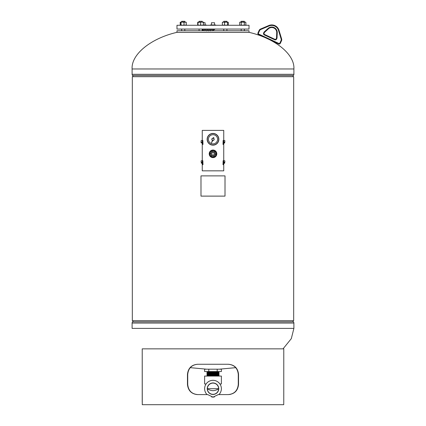 <?xml version="1.0" encoding="UTF-8"?>
<svg xmlns="http://www.w3.org/2000/svg" width="426" height="426" viewBox="0 0 426 426"><rect width="100%" height="100%" fill="white"/><g stroke="black" fill="none" stroke-linecap="round" stroke-linejoin="round"><path stroke-width="0.64" d="M132.326 320.671L293.674 320.671L293.674 76.685L132.326 76.685L132.326 320.671M213 32.371L176.822 32.371C150.713 38.42 131.123 54.453 132.108 68.969L293.892 68.969C294.877 54.453 275.287 38.42 249.178 32.371L213 32.371M132.108 68.969L132.108 74.31A1.725 1.725 0 0 0 132.582 75.498L293.418 75.498A1.725 1.725 0 0 0 293.892 74.31L293.892 68.969M132.582 75.498A1.725 1.725 0 0 1 133.056 76.685M293.418 75.498A1.725 1.725 0 0 0 292.944 76.685M219.321 369.188L235.738 367.659L235.972 367.936M283.05 348.851L291.309 338.643L293.892 328.393L132.108 328.393L132.108 323.052A1.725 1.725 0 0 1 132.582 321.864A1.725 1.725 0 0 0 133.056 320.671M206.679 369.188L190.262 367.659M292.944 320.671A1.725 1.725 0 0 0 293.418 321.864A1.725 1.725 0 0 1 293.892 323.052L293.892 328.393M211.983 156.827A3.158 3.158 0 0 0 215.993 154.851A3.158 3.158 0 0 0 214.017 150.847A3.158 3.158 0 0 0 210.007 152.817A3.158 3.158 0 0 0 211.983 156.827M213.958 138.903A1.038 1.038 0 0 0 212.601 138.344A1.038 1.038 0 0 0 212.041 139.696A1.038 1.038 0 0 0 213.399 140.255A1.038 1.038 0 0 0 213.958 138.903M208.767 141.054A4.579 4.579 0 0 0 214.757 143.535A4.579 4.579 0 0 0 217.233 137.545A4.579 4.579 0 0 0 211.243 135.069A4.579 4.579 0 0 0 208.767 141.054M218.256 137.124A5.687 5.687 0 0 0 210.822 134.046A5.687 5.687 0 0 0 207.744 141.48A5.687 5.687 0 0 0 215.178 144.552A5.687 5.687 0 0 0 218.256 137.124M211.493 142.923L212.712 140.426A1.161 1.161 0 0 0 213.703 138.375L213.772 137.433L213.154 138.146A1.161 1.161 0 0 0 212.404 140.298L211.493 142.923M211.834 154.319A1.262 1.262 0 0 0 213.485 155.005A1.262 1.262 0 0 0 214.166 153.349A1.262 1.262 0 0 0 212.515 152.668A1.262 1.262 0 0 0 211.834 154.319A1.262 1.262 0 0 0 213.485 155.005A1.262 1.262 0 0 0 214.166 153.349A1.262 1.262 0 0 0 212.515 152.668A1.262 1.262 0 0 0 211.834 154.319M211.099 154.973A2.215 2.215 0 0 1 210.854 154.377M211.067 152.758A2.215 2.215 0 0 1 211.461 152.247M212.963 151.624A2.215 2.215 0 0 1 213.607 151.709M214.901 152.7A2.215 2.215 0 0 1 215.146 153.296M215.226 153.482A2.252 2.252 0 0 0 214.821 152.508M213.809 151.736A2.252 2.252 0 0 0 212.76 151.597M211.584 152.082A2.252 2.252 0 0 0 210.939 152.923M210.774 154.185A2.252 2.252 0 0 0 211.179 155.16M214.933 154.91A2.215 2.215 0 0 1 214.539 155.426M213.037 156.049A2.215 2.215 0 0 1 212.393 155.964M212.191 155.937A2.252 2.252 0 0 0 213.24 156.076M214.416 155.586A2.252 2.252 0 0 0 215.061 154.75M215.508 154.164L214.539 151.832L212.031 151.502L210.492 153.509L211.461 155.841L213.969 156.172L215.508 154.164M203.351 24.98L206.173 24.98L206.173 25.272M203.351 22.754L205.087 22.754L205.087 24.98M210.348 25.272L210.348 24.98L215.652 24.98L215.652 25.272M211.434 24.98L211.434 22.754L214.566 22.754L214.566 24.98M176.976 32.371L176.976 30.752L249.024 30.752L249.024 32.371M213 25.272L249.024 25.272L249.024 29.064L176.976 29.064L176.976 25.272L213 25.272M210.79 30.203L210.79 29.724M209.044 30.241L209.139 29.692M207.382 29.98L207.382 30.507L207.382 29.98M205.731 30.203L205.731 29.724L205.731 30.203M204.389 30.145L204.389 29.788L204.389 30.145M204.389 30.07L204.389 30.416L204.389 30.07M202.243 29.644A10.272 10.272 0 0 0 202.728 29.974L203.676 30.512A10.272 10.272 0 0 0 203.995 30.661L204.469 30.853L203.995 30.661M203.202 30.246L203.676 30.512M205.731 30.475L205.731 30.012M207.382 29.692L207.382 30.235L207.382 29.692M209.139 30.507L209.139 29.98M210.79 30.475L210.79 30.012M212.132 29.788L212.132 30.145L212.132 29.788M212.132 30.416L212.132 30.07L212.132 30.416M213.314 30.246L213.788 29.974A10.272 10.272 0 0 0 214.587 29.41A0.506 0.506 0 0 1 214.896 29.303M210.156 30.688L210.156 31.013M208.261 30.784L208.261 30.395L208.261 30.784M206.365 30.688L206.365 31.013L206.365 30.688M208.261 31.039L208.261 30.661M210.156 30.422L210.156 30.757M212.052 30.853L212.526 30.661L212.052 30.853M215.844 29.064L202.243 29.303M214.182 29.41L202.339 29.41M212.84 30.512A10.272 10.272 0 0 1 212.526 30.661M206.365 30.757L206.365 30.422M278.849 43.457L278.636 43.915A1.262 1.262 0 0 0 280.313 43.308A1.262 1.262 0 0 1 278.636 43.915L258.587 34.57A1.262 1.262 0 0 1 257.98 32.893L259.173 30.331A2.529 2.529 0 0 1 260.472 29.075L268.779 25.533A7.583 7.583 0 0 1 279.009 30.305L281.634 38.942A2.529 2.529 0 0 1 281.511 40.747L280.313 43.308L281.511 40.747L281.048 40.534A2.023 2.023 0 0 0 281.155 39.091L278.524 30.448A7.077 7.077 0 0 0 268.976 25.997L260.669 29.538A2.023 2.023 0 0 0 259.631 30.544L258.438 33.106A0.756 0.756 0 0 0 258.806 34.112L278.849 43.457A0.756 0.756 0 0 0 279.855 43.09L281.048 40.534M281.155 39.091L281.634 38.942L279.009 30.305A7.583 7.583 0 0 0 268.779 25.533L260.472 29.075A2.529 2.529 0 0 0 259.173 30.331L257.98 32.893L258.438 33.106M264.642 32.232A0.948 0.948 0 0 0 264.418 32.536A0.948 0.948 0 0 1 264.642 32.232L264.301 31.859L268.071 28.446A5.485 5.485 0 0 1 277.235 32.717L277.038 37.797A1.454 1.454 0 0 1 276.905 38.356A1.454 1.454 0 0 0 277.038 37.797L276.538 37.781L276.73 32.701A4.979 4.979 0 0 0 268.407 28.819L264.642 32.232M277.235 32.717L276.73 32.701L276.538 37.781A0.948 0.948 0 0 1 276.447 38.143L276.128 38.83L276.447 38.143L276.905 38.356L276.586 39.043A1.454 1.454 0 0 1 274.653 39.746L264.344 34.937A1.454 1.454 0 0 1 263.641 33.004L263.96 32.323A1.454 1.454 0 0 1 264.301 31.859M264.344 34.937L264.557 34.479A0.948 0.948 0 0 1 264.099 33.223A0.948 0.948 0 0 0 264.557 34.479L274.866 39.288A0.948 0.948 0 0 0 276.128 38.83L276.586 39.043M264.099 33.223L264.418 32.536L264.099 33.223L263.641 33.004M196.945 394.551L197.813 394.588C191.764 394.071 188.393 390.701 187.722 384.476L187.722 374.363C188.393 368.144 191.764 364.773 197.834 364.257M218.304 394.588L213 397.117L207.696 394.588L197.675 394.588C191.54 394.071 188.138 390.701 187.461 384.476L187.461 374.363C188.138 368.144 191.54 364.773 197.675 364.257L228.325 364.257C234.46 364.773 237.862 368.144 238.539 374.363L238.539 384.476C237.862 390.701 234.46 394.071 228.325 394.588L218.336 394.588M228.166 364.257C234.236 364.773 237.607 368.144 238.278 374.363L238.278 384.476C237.607 390.701 234.236 394.071 228.166 394.588L228.187 394.588M217.91 394.774L218.357 394.588M208.09 394.774L213 397.117L217.963 394.774M207.643 394.588L208.037 394.774M229.055 394.551L229.593 394.487M229.971 394.428L230.785 394.247M231.994 393.837L233.709 392.932M233.837 392.847L234.955 391.973M235.972 390.908L236.526 390.168M236.845 389.673L237.181 389.06M237.484 388.405L237.639 388.017M237.953 387.032L238.075 386.499M238.23 385.487L238.278 384.657M238.23 373.352L237.639 370.828M237.484 370.439L237.181 369.784M236.845 369.172L236.526 368.676M190.028 367.936L189.474 368.676M189.155 369.172L188.819 369.784M188.516 370.439L188.361 370.828M188.047 371.813L187.925 372.345M187.77 373.352L187.722 374.182M187.77 385.487L187.925 386.499M188.047 387.032L188.361 388.017M188.516 388.405L188.819 389.06M189.155 389.673L189.474 390.168M190.028 390.908L190.518 391.457M190.736 391.68L191.045 391.973M194.006 393.837L195.215 394.247M196.029 394.428L196.407 394.487M214.374 396.968A8.376 8.376 0 0 1 211.626 396.968L211.855 397.011M212.542 397.101L213 397.117M213.458 397.101L214.145 397.011M283.737 404.205L283.732 404.7C283.785 401.436 283.785 401.436 283.732 404.7L142.268 404.7L142.22 348.851L142.22 402.224M283.743 403.731L283.759 402.847M283.769 402.416L283.78 348.851L142.22 348.851M142.257 403.736L142.268 404.7M219.001 374.64L206.999 374.529L219.001 374.529L218.676 374.795M207.308 374.353L218.692 374.337L206.999 374.529M219.001 374.182L206.999 374.065L219.001 374.065L218.676 374.337M218.692 373.895L207.308 373.895L219.001 374.065M219.001 373.719L206.999 373.607L219.001 373.607L218.676 373.879M218.692 373.432L207.308 373.432L219.001 373.607M219.001 373.261L206.999 373.149L219.001 373.149L218.676 373.421M207.308 372.974L218.692 372.958L206.999 373.149M219.001 372.803L206.999 372.691L219.001 372.691L218.676 372.958M207.308 372.516L218.692 372.5L206.999 372.691M219.001 372.345L206.999 372.228L219.001 372.228L218.676 372.5M218.692 372.058L207.308 372.058L219.001 372.228M219.001 371.882L206.999 371.77L219.001 371.77L218.676 372.042M218.692 371.594L207.308 371.594L219.001 371.77M207.308 374.811L218.692 374.811M207.324 375.258L218.676 375.274L206.999 375.098L219.001 374.986M207.334 375.716L218.666 375.732L206.999 375.551L219.001 375.455L207.324 375.274M207.121 376.062L219.001 376.004L207.334 375.732M204.608 369.188L221.392 369.188L221.392 371.563L204.608 371.563L204.608 369.188M208.804 369.188L208.804 371.563M217.196 369.188L217.196 371.563M221.376 383.964L219.907 383.964C218.197 381.627 215.897 380.413 213 380.327C210.103 380.413 207.803 381.627 206.093 383.964L204.624 383.964L204.624 376.062L221.376 376.062L221.376 383.964M207.041 394.588A8.376 8.376 0 0 1 213 380.327A8.376 8.376 0 0 1 218.959 394.588M207.244 388.704A5.756 5.756 0 0 1 213 382.947A5.756 5.756 0 0 1 218.756 388.704A5.756 5.756 0 0 1 213 394.46A5.756 5.756 0 0 1 207.244 388.704M207.393 388.704A5.607 5.607 0 0 1 213 383.096A5.607 5.607 0 0 1 218.607 388.704A5.607 5.607 0 0 1 213 394.311A5.607 5.607 0 0 1 207.393 388.704L218.607 388.704C214.885 391.308 211.147 391.308 207.393 388.704M205.88 383.964L205.88 384.295M220.12 384.295L220.12 383.964M202.888 143.03L202.254 143.03L202.254 140.5L202.888 140.5L202.888 144.451M202.254 143.03L202.254 160.469L201.093 160.975L201.349 163.254L202.142 162.998L201.855 162.354L202.254 161.986M202.888 164.676L202.888 163.254L202.254 163.254L202.254 170.837L223.746 170.837L223.746 164.676L223.011 164.676L223.112 161.986M202.254 163.254L202.254 160.724L202.888 160.724L202.254 160.975M202.888 163.254L202.888 160.975M223.746 143.03L223.112 143.03L223.112 140.5L223.746 140.5L223.746 160.469L224.907 160.975L224.651 163.254L224.108 163.254L224.172 162.242L223.746 161.986M202.254 141.767L201.855 142.13L201.892 143.03L201.093 142.774L201.093 140.756L202.254 140.25L202.254 130.388L223.746 130.388L223.746 140.25L224.907 140.756L224.651 143.03L224.108 143.03L224.172 142.018L223.746 141.767M209.209 153.834A3.791 3.791 0 0 0 213 157.625A3.791 3.791 0 0 0 216.791 153.834A3.791 3.791 0 0 0 213 150.043A3.791 3.791 0 0 0 209.209 153.834M207.137 139.302A5.863 5.863 0 0 0 213 145.165A5.863 5.863 0 0 0 218.863 139.302A5.863 5.863 0 0 0 213 133.434A5.863 5.863 0 0 0 207.137 139.302M223.746 144.451L223.011 144.451L223.112 141.767M202.888 161.986L202.989 164.676L202.254 164.676M202.888 141.767L202.989 144.451L202.254 144.451M200.992 196.114L225.008 196.114L225.019 175.89L200.981 175.89L200.992 196.114L200.981 175.89M225.008 196.114L225.008 175.89M181.641 21.3L181.641 22.083L181.641 21.3L184.804 21.3L184.804 22.083M203.351 25.272L203.351 22.397L202.009 22.083L197.983 22.397L197.983 22.083L199.086 22.083L199.086 21.3L202.243 21.3L202.243 22.083M223.772 21.3L226.898 21.3M241.196 21.3L241.196 22.083L241.196 21.3L244.359 21.3L244.359 22.083M197.983 25.102L197.669 24.953L197.669 22.397L198.074 22.083M197.669 24.953L198.074 25.272M203.66 22.754L203.261 22.083L203.66 22.397M197.983 22.248L197.669 22.397M180.342 22.248L180.342 25.102M186.002 25.198L186.322 24.953L186.103 22.248M185.816 22.083L186.215 22.397L185.55 22.083M185.816 25.272L186.215 24.953L185.124 25.272L184.027 24.953L184.027 22.397L182.53 22.083L180.23 22.397L180.629 22.083L185.124 22.083L184.027 22.397M184.027 24.953L182.53 25.272L181.029 24.953L181.029 22.397M181.029 24.953L180.629 25.272L180.23 24.953L180.23 22.397M180.629 25.272L180.23 24.953M186.215 24.953L186.215 22.397M181.641 22.083L182.53 22.083M180.123 22.397L180.629 22.083M185.124 22.083L186.322 22.397M203.351 24.953L202.009 25.272L200.667 24.953L200.667 22.397M200.667 24.953L199.325 25.272L197.983 24.953L197.983 22.397M197.888 22.152L203.351 22.083L203.351 22.397M228.331 24.953L227.926 25.272L228.331 24.953L228.331 22.397L227.926 22.083L227.527 22.397L226.03 22.083L224.534 22.397L224.534 24.953L226.03 25.272L227.527 24.953L227.527 22.397M227.926 25.272L227.527 24.953M224.534 24.953L223.437 25.272L222.34 24.953L222.34 22.397L223.437 22.083L224.534 22.397M222.34 22.397L222.739 22.083M222.34 24.953L222.739 25.272M222.553 22.152L226.914 22.083L226.914 21.3M226.03 22.083L227.926 22.083M245.877 24.953L245.877 22.397L245.099 22.083L244.327 22.397L244.327 24.953L245.099 25.272L245.877 24.953L245.557 25.198M244.327 24.953L242.777 25.272L241.228 24.953L241.228 22.397L242.777 22.083L244.327 22.397M241.228 22.397L240.45 22.083L239.678 22.397L239.678 24.953L240.45 25.272L241.228 24.953M239.678 22.397L240.094 22.083L245.461 22.083L245.877 22.397M223.112 143.03L223.112 144.451M223.746 164.676L223.746 163.254L223.112 163.254L223.112 164.676M223.112 163.254L223.112 160.724L223.746 160.724L223.112 160.975M223.746 163.254L223.746 160.975M132.108 74.31L293.892 74.31M293.892 323.052L132.108 323.052M293.418 321.864L132.582 321.864M214.736 155.165A2.189 2.189 0 0 0 213.288 151.667A2.189 2.189 0 0 0 210.976 154.675A2.189 2.189 0 0 0 214.736 155.165M268.407 28.819L268.071 28.446M264.418 32.536L263.96 32.323M274.653 39.746L274.866 39.288M280.313 43.308L279.855 43.09M278.524 30.448L279.009 30.305M258.587 34.57L258.806 34.112M268.976 25.997L268.779 25.533M260.669 29.538L260.472 29.075M259.173 30.331L259.631 30.544M202.888 140.756L202.254 140.756M202.888 142.774L202.254 142.774M202.888 162.998L202.254 162.998M223.746 140.756L223.112 140.756M223.746 142.774L223.112 142.774M223.746 162.998L223.112 162.998M218.692 374.353L219.001 374.529M218.692 372.974L219.001 373.149M218.692 372.516L219.001 372.691M218.666 375.716L219.001 375.551M218.666 375.732L219.001 375.924M218.676 375.258L219.001 375.098M218.676 375.274L219.001 375.455M207.308 371.594L206.999 371.77M207.324 372.042L206.999 371.882M207.308 372.058L206.999 372.228M207.324 372.5L206.999 372.345M207.324 372.958L206.999 372.803M207.324 373.421L206.999 373.261M207.308 373.432L206.999 373.607M207.324 373.879L206.999 373.719M207.308 373.895L206.999 374.065M207.324 374.337L206.999 374.182M207.324 374.795L206.999 374.64M181.641 29.064L181.641 30.752L181.641 29.064M184.804 29.064L184.804 30.752M199.086 29.064L199.086 30.752M202.243 29.064L202.243 30.752M226.914 29.064L226.914 30.752M223.756 21.3L223.756 22.083M223.756 29.064L223.756 30.752M244.359 29.064L244.359 30.752M241.196 29.064L241.196 30.752L241.196 29.064M180.443 25.198L180.123 24.953M239.998 25.198L239.678 24.953"/></g></svg>
